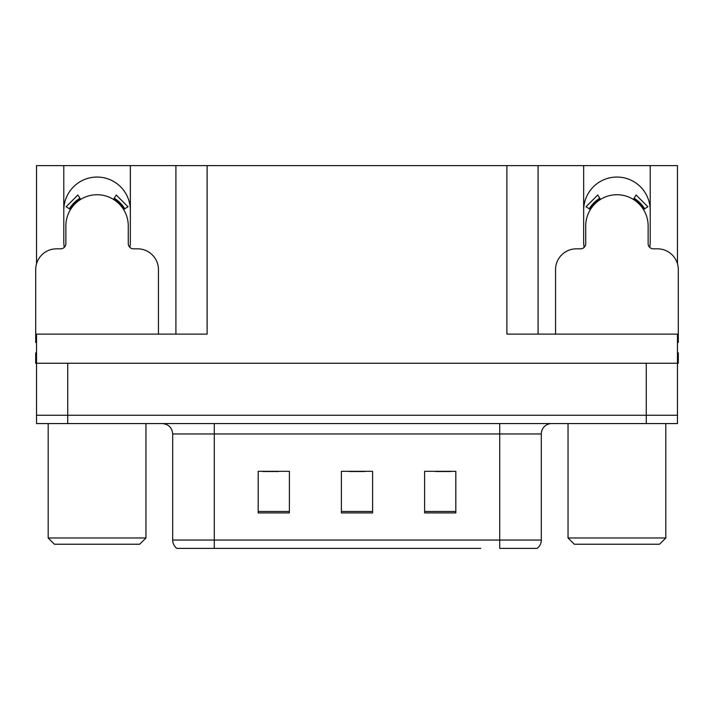 <?xml version="1.0" encoding="UTF-8"?>
<svg xmlns="http://www.w3.org/2000/svg" width="714" height="714" viewBox="0 0 714 714"><rect width="100%" height="100%" fill="white"/><g stroke="black" fill="none" stroke-linecap="round" stroke-linejoin="round"><path stroke-width="1.07" d="M649.704 247.347A33.281 33.281 0 0 0 650.213 241.546L650.213 165.612L677.47 165.612L677.47 263.805M129.841 247.347A33.281 33.281 0 0 0 130.35 241.546L130.35 165.612L175.912 165.612L175.912 334.116M63.787 210.335A33.281 33.281 0 0 1 97.068 177.054A33.281 33.281 0 0 1 130.35 210.335M175.912 165.612L506.886 165.612L506.886 334.116L677.47 334.116L677.47 363.239L36.53 363.239L36.53 415.245L67.741 415.245L36.53 415.245L36.53 423.572L67.741 423.572L67.741 415.245L646.259 415.245L67.741 415.245L67.741 363.239M36.53 352.841L35.7 352.841L35.7 363.239L36.53 363.239L36.53 334.116L207.114 334.116L207.114 165.612M64.296 247.347A33.281 33.281 0 0 1 63.787 241.546L63.787 165.612L36.53 165.612L36.53 263.805M67.741 423.572L677.47 423.572L677.47 415.245L646.259 415.245L677.47 415.245L677.47 363.239L678.3 363.239L678.3 352.841L677.47 352.841M506.886 165.612L538.088 165.612L538.088 334.116M538.088 165.612L583.65 165.612L583.65 241.546A33.281 33.281 0 0 0 584.159 247.347M650.213 165.612L583.65 165.612M63.787 165.612L130.35 165.612M650.213 210.335A33.281 33.281 0 0 0 616.932 177.054A33.281 33.281 0 0 0 583.65 210.335M536.58 548.388L499.711 548.388L499.711 540.061L541.31 540.061L541.31 433.969A10.398 10.398 0 0 1 551.717 423.572M480.781 548.388L176.849 548.388A10.398 10.398 0 0 1 172.69 540.061L172.69 433.969C172.074 427.65 168.602 424.187 162.283 423.572M455.818 512.92L455.818 471.311L424.607 471.311L424.607 512.92L455.818 512.92M289.393 512.92L289.393 471.311L258.182 471.311L258.182 512.92L289.393 512.92M372.601 512.92L372.601 471.311L341.399 471.311L341.399 512.92L372.601 512.92M499.711 548.388L532.992 548.388M172.69 540.061L214.289 540.061L214.289 548.388L200.438 548.388M262.761 471.526L278.362 471.526M435.638 471.526L451.239 471.526M349.2 471.526L364.8 471.526M158.437 334.116L158.437 269.624A20.804 20.804 0 0 0 137.632 248.829L133.473 248.829A5.203 5.203 0 0 1 128.27 243.626L128.27 225.945A31.202 31.202 0 0 0 97.068 194.735A31.202 31.202 0 0 0 65.866 225.945L65.866 243.626A5.203 5.203 0 0 1 60.663 248.829L56.504 248.829A20.804 20.804 0 0 0 35.7 269.624L35.7 342.434A20.804 20.804 0 0 1 36.53 342.452M113.508 199.42L116.248 194.993L128.011 206.765L123.593 209.505M70.543 209.505L66.125 206.765L77.888 194.993L80.628 199.42M677.47 342.452A20.804 20.804 0 0 1 678.3 342.434L678.3 269.624A20.804 20.804 0 0 0 657.496 248.829L653.337 248.829A5.203 5.203 0 0 1 648.134 243.626L648.134 225.945A31.202 31.202 0 0 0 616.932 194.735A31.202 31.202 0 0 0 585.73 225.945L585.73 243.626A5.203 5.203 0 0 1 580.527 248.829L576.368 248.829A20.804 20.804 0 0 0 555.563 269.624L555.563 334.116M633.372 199.42L636.112 194.993L647.875 206.765L643.457 209.505M590.407 209.505L585.989 206.765L597.752 194.993L600.492 199.42M54.425 544.229L48.186 537.981L145.959 537.981L139.712 544.229L54.425 544.229M574.288 544.229L568.041 537.981L665.814 537.981L659.575 544.229L574.288 544.229M646.259 363.239L646.259 423.572M499.711 423.572L499.711 433.969L172.69 433.969M541.31 433.969L499.711 433.969L499.711 540.061L214.289 540.061L214.289 423.572M372.601 511.474L341.399 511.474M289.393 511.474L258.182 511.474M455.818 511.474L424.607 511.474M124.78 208.765A32.603 32.603 0 0 0 114.24 198.233M79.897 198.233A32.603 32.603 0 0 0 69.356 208.765M123.888 209.327A31.55 31.55 0 0 0 113.687 199.126M80.45 199.126A31.55 31.55 0 0 0 70.249 209.327M644.644 208.765A32.603 32.603 0 0 0 634.103 198.233M599.76 198.233A32.603 32.603 0 0 0 589.22 208.765M643.751 209.327A31.55 31.55 0 0 0 633.55 199.126M600.313 199.126A31.55 31.55 0 0 0 590.112 209.327M537.151 548.388C539.846 546.264 541.23 543.488 541.31 540.061M145.959 423.572L145.959 537.981M48.186 423.572L48.186 537.981M665.814 423.572L665.814 537.981M568.041 423.572L568.041 537.981"/></g></svg>
